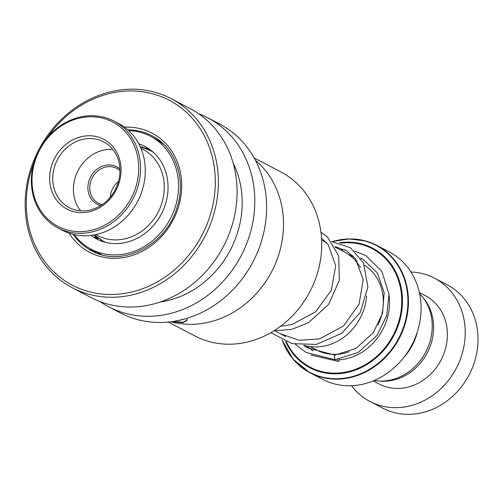 <?xml version="1.0" encoding="UTF-8"?>
<svg xmlns="http://www.w3.org/2000/svg" width="503" height="503" viewBox="0 0 503 503"><rect width="100%" height="100%" fill="white"/><g stroke="black" fill="none" stroke-linecap="round" stroke-linejoin="round"><path stroke-width="0.75" d="M419.609 293.607A50.935 44.723 117.6 0 1 425.745 352.125A50.935 44.723 117.6 0 1 374.194 380.488M304.265 345.347A51.073 44.842 -62.4 0 0 304.824 345.504A51.073 44.842 -62.4 0 0 366.637 295.846M360.381 267.42A51.073 44.842 -62.4 0 0 344.197 251.871L335.231 247.187M282.126 340.003L293.18 359.28L310.024 372.773L322.656 379.375A71.904 63.133 -62.4 0 0 333.835 383.758A71.904 63.133 -62.4 0 0 414.824 338.708A71.904 63.133 -62.4 0 0 389.272 251.928L376.646 245.326A71.904 63.133 117.6 0 1 402.193 332.112A71.904 63.133 117.6 0 1 321.21 377.156A71.904 63.133 117.6 0 1 310.024 372.773A71.904 63.133 117.6 0 1 282.189 340.034M417.471 331.477A51.029 44.805 117.6 0 1 404.066 357.117M351.522 385.713A69.584 61.096 -62.4 0 0 369.975 401.495L382.77 408.178A69.584 61.096 -62.4 0 0 393.591 412.416A69.584 61.096 -62.4 0 0 471.965 368.825A69.584 61.096 -62.4 0 0 447.236 284.843L434.447 278.153A69.584 61.096 -62.4 0 0 423.627 273.915A69.584 61.096 -62.4 0 0 410.951 272.01M379.501 381.041A49.872 43.786 -62.4 0 0 427.242 352.905A49.872 43.786 -62.4 0 0 423.092 297.644M373.169 380.916L379.111 384.022A49.872 43.786 -62.4 0 0 386.864 387.059A49.872 43.786 -62.4 0 0 443.036 355.816A49.872 43.786 -62.4 0 0 425.312 295.626L419.37 292.52M369.975 401.495A69.584 61.096 -62.4 0 0 380.796 405.732A69.584 61.096 -62.4 0 0 459.176 362.141A69.584 61.096 -62.4 0 0 434.447 278.153M354.709 251.11L365.687 255.505L381.89 271.444L388.995 294.217L386.681 315.721L376.898 335.551L358.18 352.49L335.149 359.746L334.244 356.897L334.923 355.112M337.255 359.456A2.32 0.975 85.5 0 0 338.349 361.412A2.32 0.975 85.5 0 0 339.179 359.614A2.32 0.975 85.5 0 0 339.173 359.186M98.469 239.881L96.796 238.862C94.564 237.271 94.092 236.756 95.388 237.309L96.739 238.114M94.715 237.058L95.388 237.309M101.681 254.707L91.238 249.249A63.787 56.003 -62.4 0 0 169.14 221.006A63.787 56.003 -62.4 0 0 154.377 138.551A63.787 56.003 -62.4 0 0 150.334 136.194A63.787 56.003 -62.4 0 0 128.586 130.547M150.642 150.07L148.982 149.661M156.886 139.614L163.576 144.185M155.748 139.023L150.334 136.194M98.167 238.391L93.665 235.02M140.934 146.964L149.221 149.045M90.993 235.417A52.186 45.823 -62.4 0 0 93.307 237.039A52.186 45.823 -62.4 0 0 96.607 238.969A52.186 45.823 -62.4 0 0 160.35 215.862A52.186 45.823 -62.4 0 0 148.266 148.404A52.186 45.823 -62.4 0 0 144.965 146.467A52.186 45.823 -62.4 0 0 138.834 143.883M74.193 234.618A63.787 56.003 -62.4 0 0 87.195 246.885A63.787 56.003 -62.4 0 0 91.238 249.249M110.258 197.258A19.718 17.309 117.6 0 1 115.049 184.941A19.718 17.309 117.6 0 1 118.501 181.482M100.751 205.576A21.107 18.529 117.6 0 1 93.068 173.114A21.107 18.529 117.6 0 1 119.903 168.933M119.953 170.611A19.718 17.309 -62.4 0 0 116.734 168.354A19.718 17.309 -62.4 0 0 94.583 174.245A19.718 17.309 -62.4 0 0 98.469 203.3A19.718 17.309 -62.4 0 0 102.153 204.658M95.777 234.612L97.632 235.58A48.709 42.768 -62.4 0 0 152.365 221.037A48.709 42.768 -62.4 0 0 142.758 149.246L140.909 148.278M124.266 208.827A58.914 51.727 -62.4 0 0 121.864 128.359A58.914 51.727 -62.4 0 0 46.452 139.583A58.914 51.727 -62.4 0 0 48.86 220.05A58.914 51.727 -62.4 0 0 124.266 208.827M46.125 139.073A60.31 52.947 117.6 0 1 113.892 121.066A60.31 52.947 117.6 0 1 125.781 209.952A60.31 52.947 117.6 0 1 58.015 227.96A60.31 52.947 117.6 0 1 46.125 139.073M58.015 227.96L62.737 230.431A60.31 52.947 -62.4 0 0 130.503 212.423A60.31 52.947 -62.4 0 0 118.614 123.537L113.892 121.066M111.402 197.377A39.429 34.619 117.6 0 1 60.932 204.891A39.429 34.619 117.6 0 1 59.323 151.032A39.429 34.619 117.6 0 1 109.792 143.518A39.429 34.619 117.6 0 1 111.402 197.377M61.838 152.912A37.115 32.582 -62.4 0 0 69.156 207.607A37.115 32.582 -62.4 0 0 110.855 196.528A37.115 32.582 -62.4 0 0 103.536 141.827A37.115 32.582 -62.4 0 0 61.838 152.912M112.729 149.404A37.115 32.582 -62.4 0 0 82.498 163.714A37.115 32.582 -62.4 0 0 80.625 210.832M254.128 157.942L280.775 171.869A92.596 81.297 117.6 0 1 316.739 275.393A92.596 81.297 117.6 0 1 194.988 335.991L168.342 322.058M255.411 160.306A92.778 81.461 117.6 0 1 278.524 255.373A92.778 81.461 117.6 0 1 171.02 321.763M171.749 321.669L182.941 322.7L187.317 320.178L186.437 318.487M181.79 319.757L174.126 321.316M198.465 113.615A106.699 93.677 117.6 0 1 207.607 117.708A106.699 93.677 117.6 0 1 249.048 237.001A106.699 93.677 117.6 0 1 108.755 306.824A106.699 93.677 117.6 0 1 100.179 301.655M207.607 117.708L219.415 123.883A106.699 93.677 117.6 0 1 260.856 243.169A106.699 93.677 117.6 0 1 120.563 312.998L108.755 306.824M233.09 162.947A92.778 81.461 117.6 0 1 237.196 233.769A92.778 81.461 117.6 0 1 160.444 301.926M171.196 98.676L189.895 108.447A106.699 93.677 117.6 0 1 231.336 227.74A106.699 93.677 117.6 0 1 91.037 297.569L72.344 287.791A106.699 93.677 117.6 0 1 30.903 168.505A106.699 93.677 117.6 0 1 171.196 98.676A106.699 93.677 117.6 0 1 212.637 217.969A106.699 93.677 117.6 0 1 72.344 287.791M46.754 138.3A104.379 91.64 117.6 0 1 166.833 99.06A104.379 91.64 117.6 0 1 209.682 216.912A104.379 91.64 117.6 0 1 88.666 291.583A104.379 91.64 117.6 0 1 31.89 168.524A104.379 91.64 117.6 0 1 33.839 162.997M173.013 321.486L183.086 322.234L187.311 319.952M364.537 265.32A48.709 42.768 117.6 0 1 378.036 324.907M349.189 351.767A48.709 42.768 117.6 0 1 324.24 353.037A48.709 42.768 117.6 0 1 316.664 350.069L309.917 346.542M152.497 151.667L150.347 150.548A51.073 44.842 117.6 0 1 152.837 151.963M353.552 256.499A53.362 46.854 -62.4 0 0 350.673 256.109M365.461 240.943A71.904 63.133 117.6 0 1 376.646 245.326L365.423 240.924L348.956 238.925L332.118 241.603M282.246 340.059A71.633 62.894 -62.4 0 0 321.015 376.753A71.633 62.894 -62.4 0 0 404.066 325.51A71.633 62.894 -62.4 0 0 365.103 241.056A71.633 62.894 -62.4 0 0 332.382 241.622M339.406 242.767A67.54 59.297 117.6 0 1 362.103 244.024A67.54 59.297 117.6 0 1 398.835 323.649A67.54 59.297 117.6 0 1 320.537 371.962A67.54 59.297 117.6 0 1 285.679 341.556M286.408 341.839A66.88 58.719 -62.4 0 0 320.618 371.283A66.88 58.719 -62.4 0 0 398.162 323.435A66.88 58.719 -62.4 0 0 361.789 244.59A66.88 58.719 -62.4 0 0 340.738 243.144M332.276 241.616A71.904 63.133 117.6 0 1 365.379 240.918M339.167 359.865A53.362 46.854 -62.4 0 0 389.07 295.349M362.556 259.07A53.362 46.854 -62.4 0 0 360.921 258.435M106.064 242.49A51.073 44.842 117.6 0 1 103.033 241.069L105.485 242.352M127.875 129.906A64.944 57.021 117.6 0 1 151.856 135.678C175.428 147.335 186.67 179.483 176.849 208.11C165.801 245.822 121.33 267.835 91.684 250.79A64.944 57.021 117.6 0 1 73.256 234.398M124.505 127.196A67.264 59.058 117.6 0 1 178.075 208.311A67.264 59.058 117.6 0 1 127.202 256.838A67.264 59.058 117.6 0 1 69.106 233.172M355.049 260.208L357.306 261.39M321.637 240.082L326.453 242.597M150.347 150.548L140.268 146.807M94.206 234.926L103.033 241.069M274.82 330.861L285.597 336.494M334.891 355.112L307.302 347.812L303.636 345.328M334.891 246.564L346.341 250.639L355.483 258.781L363.216 279.586L359.092 304.214L343.461 325.982L319.745 338.877L299.103 340.286L279.976 333.558M321.53 238.064L328.302 244.873L335.708 265.716L331.376 290.2L315.721 311.747L292.124 324.492L280.599 326.277M334.866 355.118L355.992 348.403L373.232 332.697L382.519 313.394L384.185 292.658L377.395 272.991L363.179 259.41L360.739 258.158M352.427 255.335L348.837 254.719M306.547 345.932L313.105 350.893M344.781 249.777L340.393 249.884M310.967 355.017L338.349 361.412M335.092 359.746L306.107 352.496L295.424 344.385M324.969 241.824L325.674 241.742M331.634 241.578L350.421 247.734L363.487 262.975L367.919 286.987L360.217 312.476L341.776 333.307L316.356 344.398L292.124 343.65L270.853 332.69M320.945 232.128L327.283 236.825L338.72 255.996L339.318 280.391L328.597 304.428L308.528 322.63L291.727 329.377L273.997 330.804M158.275 139.683A6.96 6.96 0 0 0 156.691 139.627M151.963 151.114A6.96 6.96 0 0 0 153.472 152.422M90.238 248.715A6.96 6.96 0 0 0 96.494 251.997M102.027 241.314A6.96 6.96 0 0 0 100.587 239.686M99.148 238.768A6.96 6.96 0 0 0 95.702 238.108M148.649 149.705A6.96 6.96 0 0 0 149.831 149.473M142.148 146.713A6.96 6.96 0 0 0 142.739 147.461M97.764 238.158A6.96 6.96 0 0 0 97.689 237.756M181.828 319.38L181.784 319.82"/></g></svg>
